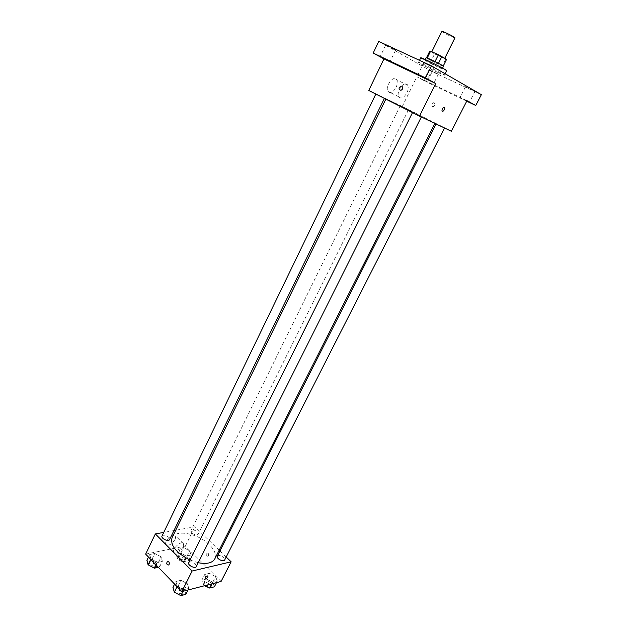 <?xml version="1.0" encoding="UTF-8"?>
<svg xmlns="http://www.w3.org/2000/svg" width="627" height="627" viewBox="0 0 627 627"><rect width="100%" height="100%" fill="white"/><g stroke="black" fill="none" stroke-linecap="round" stroke-linejoin="round"><path stroke-width="0.47" stroke-dasharray="3.13 2.35" d="M441.878 31.381C442.897 32.432 446.181 34.242 451.738 36.797L454.951 37.871M441.573 57.222L444.7 58.413C445.256 58.139 431.595 51.351 431.705 51.963L441.573 57.222M438.461 63.343L426.462 57.833L431.266 60.654L434.605 53.906L429.816 51.03M431.266 60.654L442.356 65.921L445.734 59.157L446.589 59.353M445.734 59.157L434.605 53.906M438.453 63.358L443.25 66.047M434.644 62.371L437.983 55.638M442.356 65.921L443.195 66.148M443.477 66.282C443.602 66.971 425.553 58.013 426.188 57.7M441.094 67.669C437.129 65.318 424.808 59.393 425.067 59.965L438.21 66.877L442.348 68.539L441.094 67.669M420.748 57.809C420.192 58.068 432.293 64.424 440.436 68.171L446.667 70.679M438.218 72.622L444.41 75.185C445.436 74.911 418.123 61.352 418.522 62.339C417.997 62.535 430.098 68.852 438.218 72.622M386.616 45.599L395.692 49.98L386.616 45.599M429.816 70.091L438.351 74.213L429.816 70.091M466.143 87.09L475.023 91.37L466.143 87.09M424.62 63.256L434.072 67.81L424.62 63.256M481.356 94.646L431.447 71.282L378.732 41.413M466.786 101.072L459.975 97.577L466.888 100.869M432.332 84.465L423.821 80.311L432.332 84.465M466.99 100.673L416.908 76.776L426.211 81.823L431.447 71.282M466.731 101.174L426.211 81.823M451.354 131.247L402.26 106.472L416.908 76.776M402.26 106.472L368.754 90.468M396.021 87.506C397.432 84.41 397.667 81.863 396.726 79.872C393.975 74.292 384.719 86.33 387.901 91.354C390.268 93.831 392.98 92.545 396.021 87.506M423.593 117.312L385.958 98.901L423.593 117.312M382.627 97.279L375.863 93.972L382.627 97.279M442.529 126.842L436.11 123.699L442.529 126.842M419.338 115.815L412.542 112.499L419.338 115.815M402.119 106.582L408.53 109.725L402.119 106.582M432.411 106.598L433.312 106.723C435.671 105.03 435.702 103.69 433.414 102.703C431.4 103.753 431.07 105.054 432.411 106.598L433.312 106.723C435.671 105.03 435.702 103.69 433.414 102.703C431.4 103.753 431.062 105.054 432.411 106.598M406.899 92.867C408.334 89.747 408.592 87.192 407.675 85.201C404.995 79.621 395.668 91.761 398.788 96.777C401.115 99.246 403.819 97.945 406.899 92.867M172.064 537.692C175.638 529.039 198.461 533.546 209.387 544.714C214.708 550.067 216.503 554.793 214.787 558.9M198.242 562.725L190.02 560.029M191.831 532.879C194.589 534.964 196.706 535.387 198.171 534.157C199.472 531.947 191.901 528.224 190.945 530.599L191.831 532.879M188.711 562.67C190.294 561.267 192.528 561.682 195.42 563.916L196.353 566.502M217.342 556.196C218.807 554.934 220.923 555.357 223.69 557.474L224.662 559.989M162.017 535.983C163.6 534.619 165.834 535.035 168.71 537.221L169.564 539.565M226.175 557.019L219.967 551.008M219.168 550.232L194.911 526.774L175.693 530.246M173.945 530.567L163.749 532.409M149.712 554.511L150.919 558.947L157.283 562.325L162.362 561.236L161.092 556.807L154.806 553.476L149.712 554.511L150.919 558.947L157.283 562.325L162.362 561.236L161.092 556.807L154.806 553.476L149.712 554.511L148.489 557.05M204.739 574.481L206.283 578.987L212.584 582.326L217.271 581.127L215.664 576.636L209.442 573.329L204.739 574.481L206.283 578.987L212.584 582.326L217.271 581.127L215.664 576.636L209.442 573.329L204.739 574.481L201.863 580.187L203.383 584.717L205.053 585.602M221.088 581.456L185.404 546.046L145.644 554.103M175.873 581.527L177.276 586.245L183.805 589.725L188.845 588.432L187.371 583.721L180.921 580.296L175.873 581.527L177.276 586.245L183.805 589.725L188.845 588.432L187.371 583.721L180.921 580.296L175.873 581.527L174.596 584.105M178.844 548.57L180.184 552.802L186.337 556.063L191.07 555.044L189.667 550.819L183.586 547.598L178.844 548.57L180.184 552.802L186.337 556.063L191.07 555.044L189.667 550.819L183.586 547.598L178.844 548.57L176.077 554.19L177.402 558.461L183.539 561.714L188.28 560.663L186.893 556.408L180.827 553.194L176.077 554.19M185.404 546.046L194.911 526.774M175.192 539.306L175.717 536.014C174.439 531.751 164.07 540.388 165.834 544.275C168.389 546.289 171.508 544.636 175.192 539.306M206.722 556.008L208.023 556.267C209.159 554.323 208.767 553.202 206.839 552.912L206.722 556.008L208.023 556.267C209.159 554.323 208.76 553.21 206.839 552.912L206.722 556.008M168.734 561.753C169.596 563.03 169.549 564.112 168.608 565.005L168.608 565.005M183.068 547.144L183.609 543.852C182.379 539.604 171.978 548.343 173.703 552.207C176.234 554.197 179.353 552.512 183.068 547.144M184.91 556.839L185.757 559.198C184.746 561.682 177.229 557.983 178.593 555.671C180.09 554.362 182.191 554.746 184.91 556.839M177.402 558.461L180.184 552.802M183.539 561.714L186.337 556.063M188.28 560.663L191.07 555.044M186.893 556.408L189.667 550.819M180.827 553.194L183.586 547.598M184.119 558.438L184.957 560.797C183.946 563.289 176.438 559.597 177.802 557.278C179.298 555.961 181.407 556.345 184.119 558.438M158.372 567.294L159.524 567.043L158.278 562.591L152.008 559.26L146.906 560.334M156.147 563.054L156.954 565.468C155.88 568.133 148.035 564.418 149.469 561.925C151.091 560.475 153.317 560.851 156.147 563.054M150.715 559.362L150.919 558.947M156.037 564.88L157.283 562.325M159.524 567.043L162.362 561.236M158.278 562.591L161.092 556.807M152.008 559.26L154.806 553.476M148.858 565.201L148.67 563.579C150.292 562.121 152.518 562.497 155.347 564.7L156.147 567.121L154.179 568.031M214.363 586.825L212.78 582.303L206.565 579.003L201.863 580.187M210.813 582.812L211.73 585.399C210.648 587.985 203.038 584.027 204.48 581.629C205.977 580.281 208.086 580.68 210.813 582.812M203.383 584.717L206.283 578.987M211.808 583.862L212.584 582.326M216.495 582.648L217.271 581.127M212.78 582.303L215.664 576.636M206.565 579.003L209.442 573.329M204.488 585.751L203.657 583.259C205.154 581.903 207.271 582.295 209.99 584.427L210.907 587.021L209.269 587.844M185.89 594.318L184.44 589.584L178.005 586.159L172.942 587.428M182.324 590.125L183.194 592.781C182.042 595.572 174.094 591.582 175.623 588.988C177.245 587.499 179.479 587.883 182.324 590.125M177.073 586.668L177.276 586.245M183.013 591.3L183.805 589.725M188.053 589.999L188.845 588.432M184.44 589.584L187.371 583.721M178.005 586.159L180.921 580.296M175.066 592.57L174.784 590.665C176.406 589.176 178.64 589.552 181.485 591.802L182.355 594.467L180.372 595.399M442.348 68.539L442.552 68.124M425.067 59.965L425.278 59.541M444.41 75.185L445.123 73.759M418.522 62.339L419.51 60.341M423.828 62.724L417.982 74.582M434.072 67.81L428.186 79.653M465.524 86.675L459.975 97.577M475.023 91.37L469.443 102.264M429.111 69.636L423.821 80.311M438.351 74.213L433.03 84.88M385.73 45.011L380.166 56.61M395.692 49.98L390.096 61.556M407.675 85.201L396.726 79.872M398.788 96.777L387.901 91.354M400.292 105.634L190.945 530.599M408.53 109.725L198.171 534.157M183.609 543.852L175.717 536.014M173.703 552.207L165.834 544.275M184.957 560.797L185.757 559.198M177.802 557.278L178.593 555.671M156.147 567.121L156.954 565.468M148.67 563.579L149.469 561.925M210.907 587.021L211.73 585.399M203.657 583.259L204.48 581.629M182.355 594.467L183.194 592.781M174.784 590.665L175.623 588.988"/><path stroke-width="0.94" d="M444.778 58.256L454.951 37.871C455.61 37.393 441.863 30.566 441.878 31.381L431.815 51.743M427.253 58.005L430.616 51.195L429.816 51.03L426.509 57.739L429.824 51.03M430.616 51.195L438.422 54.737L446.589 59.353L443.25 66.047M438.461 63.343L441.863 56.501M425.278 59.541L426.188 57.7C425.929 57.104 438.273 63.021 442.231 65.396L443.477 66.282L442.552 68.124M435.02 61.595L438.422 54.737M445.123 73.759L446.667 70.679C447.741 70.318 420.388 56.743 420.748 57.809L419.51 60.341M373.175 53.052L425.529 77.92L435.765 83.54L419.494 116.105L368.754 90.468L383.951 58.899L373.175 53.052L378.732 41.413L431.494 65.906L481.356 94.646L475.775 105.493L466.731 101.174M425.529 77.92L431.494 65.906M419.494 116.105L451.354 131.247L466.99 100.673L475.775 105.493M444.237 109.827C443.344 111.285 442.584 111.677 441.98 110.995C442.082 108.4 442.936 107.28 444.527 107.648L444.237 109.827C443.336 111.285 442.584 111.677 441.972 110.995C442.082 108.393 442.936 107.28 444.527 107.648L444.237 109.827M466.888 100.869L469.443 102.264L466.786 101.072M389.218 61.023L380.166 56.61L389.218 61.023M427.402 79.174L417.982 74.582L427.402 79.174M383.951 58.899L435.765 83.54M401.883 86.228C403.279 87.843 402.934 89.214 400.857 90.359C398.474 89.34 398.513 87.921 400.966 86.103L401.883 86.228C403.279 87.843 402.934 89.222 400.857 90.359C398.474 89.347 398.513 87.929 400.966 86.103L401.883 86.228M434.887 123.417L214.787 558.9C212.326 563.03 206.808 564.308 198.242 562.725M190.02 560.029C176.116 552.865 170.136 545.419 172.064 537.692L385.856 99.113M421.32 116.975L196.353 566.502C195.256 569.167 187.238 565.146 188.711 562.67L412.503 112.57M444.527 127.994L224.662 559.989C223.635 562.466 215.954 558.485 217.342 556.196L435.984 123.942M384.39 98.368L169.564 539.565C168.553 542.12 160.637 538.358 162.017 535.983L375.832 94.042M163.749 532.409L155.355 533.922L192.128 571.017L231.136 561.816L226.175 557.019M219.967 551.008L219.168 550.232M175.693 530.246L173.945 530.567M155.355 533.922L145.644 554.103L181.838 591.606L192.128 571.017M181.838 591.606L221.088 581.456L231.136 561.816M207.819 576.918C206.745 578.462 205.875 578.972 205.201 578.447C205.758 576.519 206.691 575.711 207.999 576.001L207.819 576.918C206.745 578.462 205.875 578.972 205.201 578.447C205.758 576.519 206.691 575.704 207.999 576.001L207.819 576.918M168.734 561.753C169.588 563.03 169.549 564.112 168.608 565.005C166.649 564.684 166.249 563.508 167.409 561.471L168.734 561.753L167.409 561.471C166.249 563.508 166.649 564.684 168.608 565.005M148.489 557.05L146.906 560.334L148.09 564.794L154.438 568.172L158.372 567.294M148.09 564.794L150.715 559.362M154.438 568.172L156.037 564.88M154.179 568.031L148.858 565.201M205.053 585.602L209.677 588.055L214.363 586.825L216.495 582.648M209.677 588.055L211.808 583.862M209.269 587.844L204.488 585.751M174.596 584.105L172.942 587.428L174.33 592.178L180.842 595.65L185.89 594.318L188.053 589.999M174.33 592.178L177.073 586.668M180.842 595.65L183.013 591.3M180.372 595.399L175.066 592.57"/></g></svg>
